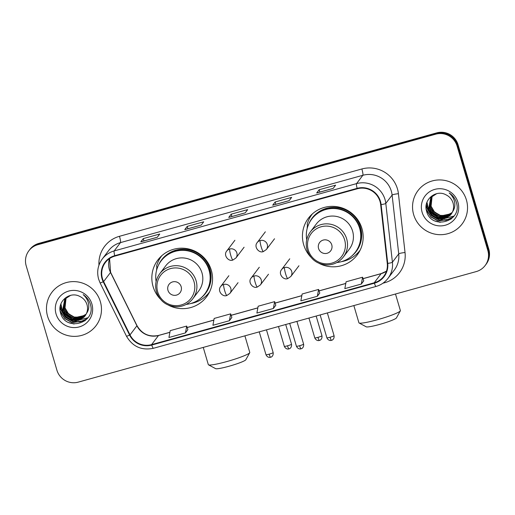 <?xml version="1.0" encoding="UTF-8"?>
<svg xmlns="http://www.w3.org/2000/svg" width="515" height="515" viewBox="0 0 515 515"><rect width="100%" height="100%" fill="white"/><g stroke="black" fill="none" stroke-linecap="round" stroke-linejoin="round"><path stroke-width="0.77" d="M319.223 263.423A30.54 30.057 -142.9 0 0 357.146 255.022A30.54 30.057 -142.9 0 0 361.929 228.493A30.54 30.057 -142.9 0 0 338.149 206.908A30.54 30.057 -142.9 0 0 308.453 218.148A30.54 30.057 -142.9 0 0 303.67 244.677A30.54 30.057 -142.9 0 0 310.648 256.927M356.206 254.487A30.54 30.057 -142.9 0 0 359.283 251.777M168.624 305.253A30.54 30.057 -142.9 0 0 206.547 296.852A30.54 30.057 -142.9 0 0 211.33 270.324A30.54 30.057 -142.9 0 0 187.55 248.739A30.54 30.057 -142.9 0 0 157.854 259.978A30.54 30.057 -142.9 0 0 153.071 286.507A30.54 30.057 -142.9 0 0 160.049 298.758M205.607 296.318A30.54 30.057 -142.9 0 0 208.684 293.608M160.397 257.043A30.54 30.057 -142.9 0 0 158.62 260.738M156.921 266.847A30.54 30.057 -142.9 0 0 156.547 270.433M310.996 215.206A30.54 30.057 -142.9 0 0 309.225 218.901M307.519 225.016A30.54 30.057 -142.9 0 0 307.146 228.596M485.124 265.54L486.115 264.24A17.285 17.014 -142.9 0 0 488.819 249.221L458.08 144.786A17.285 17.014 -142.9 0 0 436.739 132.87L38.799 243.408A17.285 17.014 -142.9 0 0 29.876 249.46L29.381 250.11A17.285 17.014 -142.9 0 1 38.31 244.059A17.285 17.014 -142.9 0 0 29.381 250.11L28.885 250.76A17.285 17.014 -142.9 0 0 26.181 265.779L56.92 370.214A17.285 17.014 -142.9 0 0 78.261 382.13L476.201 271.592A17.285 17.014 -142.9 0 0 487.834 250.522L457.095 146.086A17.285 17.014 -142.9 0 0 435.754 134.177L37.814 244.709A17.285 17.014 -142.9 0 0 28.885 250.76M435.754 134.177L436.244 133.527L38.31 244.059L436.244 133.527A17.285 17.014 -142.9 0 1 457.59 145.436A17.285 17.014 -142.9 0 0 436.244 133.527L436.739 132.87M487.834 250.522L488.329 249.872L457.59 145.436L488.329 249.872A17.285 17.014 -142.9 0 1 485.619 264.89A17.285 17.014 -142.9 0 0 488.329 249.872L488.819 249.221M47.592 316.319A27.662 27.224 -142.9 0 0 69.132 335.87A27.662 27.224 -142.9 0 0 96.028 325.692A27.662 27.224 -142.9 0 0 100.361 301.661A27.662 27.224 -142.9 0 0 78.827 282.111A27.662 27.224 -142.9 0 0 51.925 292.288A27.662 27.224 -142.9 0 0 47.592 316.319A27.662 27.224 -142.9 0 0 69.132 335.87A27.662 27.224 -142.9 0 0 96.028 325.692A27.662 27.224 -142.9 0 0 100.361 301.661A27.662 27.224 -142.9 0 0 78.827 282.111A27.662 27.224 -142.9 0 0 51.925 292.288A27.662 27.224 -142.9 0 0 47.592 316.319M413.654 214.639A27.662 27.224 -142.9 0 0 435.188 234.19A27.662 27.224 -142.9 0 0 462.084 224.012A27.662 27.224 -142.9 0 0 466.416 199.981A27.662 27.224 -142.9 0 0 444.883 180.437A27.662 27.224 -142.9 0 0 417.987 190.614A27.662 27.224 -142.9 0 0 413.654 214.639A27.662 27.224 -142.9 0 0 435.188 234.19A27.662 27.224 -142.9 0 0 462.084 224.012A27.662 27.224 -142.9 0 0 466.416 199.981A27.662 27.224 -142.9 0 0 444.883 180.437A27.662 27.224 -142.9 0 0 417.987 190.614A27.662 27.224 -142.9 0 0 413.654 214.639M102.459 278.589A18.437 18.147 37.1 0 1 114.871 256.116L357.256 188.786A18.437 18.147 37.1 0 1 380.656 204.622L387.274 263.435A18.437 18.147 37.1 0 1 374.231 282.78L151.61 344.619A18.437 18.147 37.1 0 1 130.012 334.892L103.624 281.57A18.437 18.147 37.1 0 1 102.459 278.589M102.015 278.712A18.901 18.604 -142.9 0 0 103.212 281.769L129.6 335.091A18.901 18.604 -142.9 0 0 151.738 345.056L374.36 283.218A18.901 18.604 -142.9 0 0 387.724 263.39L381.113 204.577A18.901 18.604 -142.9 0 0 357.127 188.348L114.742 255.678A18.901 18.604 -142.9 0 0 102.015 278.712M333.166 188.419L335.632 185.162L319.146 189.745L316.68 192.996L333.166 188.419M319.834 192.095L319.146 189.745M289.198 200.631L291.664 197.374L275.171 201.957L272.705 205.208L289.198 200.631M275.866 204.307L275.171 201.957M157.281 237.273L159.747 234.016L143.26 238.6L140.795 241.85L157.281 237.273M143.949 240.949L143.26 238.6M201.256 225.055L203.721 221.804L187.228 226.381L184.763 229.639L201.256 225.055M187.924 228.731L187.228 226.381M245.224 212.843L247.689 209.592L231.203 214.169L228.737 217.427L245.224 212.843M231.892 216.519L231.203 214.169M361.318 284.061L362.586 277.212L346.099 281.795L344.825 288.638L361.318 284.061L363.751 280.817M229.407 320.703L231.847 317.478L230.675 313.854L214.189 318.437L212.914 325.28L229.407 320.703L230.675 313.854M185.432 332.915L186.7 326.066L170.214 330.649L168.946 337.492L185.432 332.915L187.866 329.671M317.343 296.273L318.618 289.43L302.125 294.007L300.857 300.857L317.343 296.273L319.776 293.029M273.375 308.485L274.643 301.642L258.157 306.219L256.888 313.069L273.375 308.485L275.808 305.241M274.643 301.642L275.815 305.266M186.7 326.066L187.872 329.697M318.618 289.43L319.783 293.054M362.586 277.212L363.757 280.836M86.057 314.356L80.482 317.414L74.07 317.33L68.25 313.963L64.826 308.125L65.92 298.301M86.127 314.214L80.591 317.176L74.263 317.073L68.444 313.706L65.019 307.867L66.042 298.185M85.735 314.929L79.922 318.392L73.285 318.367L67.465 314.993L64.04 309.161L65.463 298.764M85.812 314.787L80.121 318.135L73.484 318.109L67.665 314.736L64.233 308.903L65.579 298.649M85.381 315.476L79.143 319.422L72.506 319.397L66.686 316.03L63.261 310.191L65.038 299.254M85.471 315.341L79.336 319.165L72.699 319.139L66.879 315.772L63.454 309.933L65.141 299.131M86.462 313.513A13.023 12.817 -142.9 0 0 79.967 296.531C69.931 290.737 57.133 301.481 60.39 312.309C64.549 331.988 95.706 323.961 90.621 305.176L90.37 304.236C89.127 300.174 86.72 296.975 83.147 294.632C86.224 297.297 88.059 300.586 88.664 304.487C89.101 307.828 88.368 310.835 86.462 313.513L84.016 317.156L78.357 320.459L71.72 320.433L65.901 317.06L62.476 311.227L64.633 299.762L65.65 298.571L70.619 295.359M85.104 315.869L84.209 316.892L78.557 320.201L71.92 320.176L66.1 316.802L62.669 310.97L64.729 299.633M85.529 315.27L74.572 317.691L65.141 311.24M56.058 313.97A18.785 18.489 -142.9 0 0 79.252 326.909A18.785 18.489 -142.9 0 0 91.895 304.011A18.785 18.489 -142.9 0 0 68.701 291.072A18.785 18.489 -142.9 0 0 56.058 313.97M74.115 324.019L68.991 322.705M85.187 320.575L72.119 322.487L64.652 318.257L60.126 310.899M86.932 318.894L80.179 321.772L72.898 321.45L65.289 317.086L60.802 309.502L60.223 306.451M87.84 317.768L75.905 320.858M74.385 320.594L62.972 311.89M62.283 310.461L60.931 303.914M84.82 320.871L72.016 322.615L64.845 318.663L60.268 311.742M86.778 319.062L80.044 321.907L72.802 321.579L65.193 317.214L60.699 309.631L60.158 306.863M87.743 317.897L75.113 320.884M73.285 320.465L63.403 312.946M62.482 311.253L61.485 308.594L60.834 304.172M249.73 352.698L245.829 359.747A15.849 1.687 163.6 0 1 228.969 366.262A15.849 1.687 163.6 0 1 215.598 368.643L208.504 364.832A21.611 2.298 -16.4 0 0 226.735 361.582A21.611 2.298 -16.4 0 0 249.73 352.698A21.611 2.298 -16.4 0 0 249.775 352.427L244.895 335.838M181.158 286.668A6.914 6.804 -142.9 0 0 172.622 281.905A6.914 6.804 -142.9 0 0 167.967 290.338A6.914 6.804 -142.9 0 0 176.503 295.101A6.914 6.804 -142.9 0 0 181.158 286.668M192.829 298.739L198.739 290.943A20.748 20.42 -142.9 0 0 201.989 272.918A20.748 20.42 -142.9 0 0 185.831 258.26A20.748 20.42 -142.9 0 0 165.663 265.895L159.759 273.69C155.8 279.188 154.706 285.226 156.476 291.812C160.049 301.597 167.047 306.586 177.456 306.786C183.797 306.374 188.921 303.696 192.829 298.739A20.748 20.42 -142.9 0 0 196.08 280.72A20.748 20.42 -142.9 0 0 179.928 266.055A20.748 20.42 -142.9 0 0 159.759 273.69M186.211 304.391A27.372 26.941 -142.9 0 0 204.758 293.962A27.372 26.941 -142.9 0 0 209.045 270.188A27.372 26.941 -142.9 0 0 187.737 250.844A27.372 26.941 -142.9 0 0 161.118 260.912A27.372 26.941 -142.9 0 0 156.109 281.589M204.758 293.962L205.009 293.64A27.372 26.941 -142.9 0 0 209.296 269.86A27.372 26.941 -142.9 0 0 187.981 250.515A27.372 26.941 -142.9 0 0 161.362 260.59L161.118 260.912M203.251 347.413L208.318 364.626A21.611 2.298 -16.4 0 0 208.504 364.832M209.611 291.844A29.967 29.49 37.1 0 1 209.232 292.359A29.967 29.49 37.1 0 1 190.711 303.528M161.819 255.691L161.453 256.174A29.967 29.49 37.1 0 0 156.547 266.21L157.481 267.742M161.453 256.174A29.967 29.49 37.1 0 1 161.845 255.665M400.329 310.867L396.434 317.916A15.849 1.687 163.6 0 1 379.574 324.431A15.849 1.687 163.6 0 1 366.204 326.813L359.103 323.002A21.611 2.298 -16.4 0 0 377.341 319.744A21.611 2.298 -16.4 0 0 400.329 310.867A21.611 2.298 -16.4 0 0 400.38 310.597L395.494 294.007M331.757 244.837A6.914 6.804 -142.9 0 0 323.22 240.074A6.914 6.804 -142.9 0 0 318.566 248.5A6.914 6.804 -142.9 0 0 327.102 253.271A6.914 6.804 -142.9 0 0 331.757 244.837M343.434 256.908L349.337 249.106A20.748 20.42 -142.9 0 0 352.588 231.087A20.748 20.42 -142.9 0 0 336.437 216.429A20.748 20.42 -142.9 0 0 316.262 224.057L310.358 231.859C306.399 237.357 305.305 243.395 307.075 249.981C310.654 259.766 317.646 264.755 328.055 264.955C334.396 264.543 339.52 261.865 343.434 256.908A20.748 20.42 -142.9 0 0 346.679 238.889A20.748 20.42 -142.9 0 0 330.527 224.225A20.748 20.42 -142.9 0 0 310.358 231.859M336.816 262.553A27.372 26.941 -142.9 0 0 355.363 252.131A27.372 26.941 -142.9 0 0 359.65 228.357A27.372 26.941 -142.9 0 0 338.336 209.013A27.372 26.941 -142.9 0 0 311.717 219.081A27.372 26.941 -142.9 0 0 306.715 239.758M355.363 252.131L355.608 251.809A27.372 26.941 -142.9 0 0 359.895 228.029A27.372 26.941 -142.9 0 0 338.58 208.684A27.372 26.941 -142.9 0 0 311.968 218.759L311.717 219.081M353.85 305.575L358.916 322.796A21.611 2.298 -16.4 0 0 359.103 323.002M360.21 250.007A29.967 29.49 37.1 0 1 359.831 250.528A29.967 29.49 37.1 0 1 341.31 261.691M312.418 213.86L312.051 214.343A29.967 29.49 37.1 0 0 307.146 224.379L308.079 225.911M312.051 214.343A29.967 29.49 37.1 0 1 312.451 213.834M452.112 212.682L446.537 215.734L440.125 215.656L434.306 212.283L430.881 206.451L431.982 196.621M452.189 212.534L446.647 215.502L440.325 215.392L434.506 212.026L431.074 206.187L432.098 196.505M451.79 213.249L445.984 216.712L439.347 216.686L433.527 213.319L430.096 207.481L431.525 197.091M451.874 213.107L446.177 216.455L439.54 216.429L433.72 213.055L430.295 207.223L431.634 196.968M451.443 213.796L445.198 217.742L438.561 217.723L432.742 214.349L429.317 208.517L431.094 197.573M451.533 213.661L445.391 217.484L438.761 217.459L432.941 214.092L429.51 208.253L431.197 197.451M452.518 211.832A13.023 12.817 -142.9 0 0 446.029 194.85C435.993 189.063 423.188 199.801 426.446 210.629C430.604 230.314 461.768 222.28 456.676 203.496L456.432 202.556C455.183 198.494 452.775 195.294 449.202 192.951C452.279 195.623 454.121 198.906 454.719 202.807C455.157 206.148 454.423 209.154 452.518 211.832L450.071 215.476L444.419 218.778L437.782 218.753L431.963 215.386L428.531 209.547L430.688 198.082L431.712 196.891L436.681 193.679M451.159 214.195L450.271 215.219L444.612 218.521L437.975 218.495L432.156 215.122L428.731 209.29L430.791 197.953M451.558 213.616L440.615 216.01L431.197 209.56M422.12 212.289A18.785 18.489 -142.9 0 0 445.308 225.229A18.785 18.489 -142.9 0 0 457.957 202.337A18.785 18.489 -142.9 0 0 434.763 189.391A18.785 18.489 -142.9 0 0 422.12 212.289M440.171 222.338L435.046 221.025M451.249 218.901L438.175 220.806L430.714 216.583L426.188 209.225M452.988 217.214L446.235 220.092L438.96 219.776L431.345 215.405L426.858 207.822L426.285 204.77M453.895 216.088L441.967 219.178M440.447 218.914L429.027 210.217M428.345 208.781L426.987 202.234M450.876 219.197L438.078 220.935L430.907 216.982L426.323 210.062M452.84 217.382L446.106 220.227L438.857 219.905L431.248 215.534L426.761 207.951L426.214 205.182M453.805 216.216L441.175 219.203M439.347 218.785L429.459 211.266M428.538 209.573L427.54 206.914L426.89 202.492M38.799 243.408L37.814 244.709M458.08 144.786L457.095 146.086M109.541 258.582A18.437 18.147 -142.9 0 0 110.525 272.461L136.913 325.783A18.437 18.147 -142.9 0 0 158.511 335.503L169.899 332.342M98.97 265.135A28.814 28.357 37.1 0 1 119.474 236.295L361.865 168.972A5.762 0.818 -105.5 0 1 362.863 175.28L120.471 242.61A23.053 22.686 -142.9 0 0 108.568 250.676L102.26 259.006A23.053 22.686 37.1 0 1 114.163 250.94A5.762 0.818 74.5 0 0 114.742 255.678M361.865 168.972A28.814 28.357 37.1 0 1 397.432 188.818A28.814 28.357 37.1 0 1 398.423 193.711L405.035 252.524A28.814 28.357 37.1 0 1 384.654 282.748L382.89 283.237M391.323 191.162A23.053 22.686 -142.9 0 0 362.863 175.28L356.554 183.61A23.053 22.686 37.1 0 1 385.799 203.399L392.417 262.212A23.053 22.686 37.1 0 1 388.02 278.325L394.329 269.995A23.053 22.686 -142.9 0 0 398.726 253.882L392.108 195.069A23.053 22.686 -142.9 0 0 391.323 191.162M102.26 259.006C97.869 265.109 96.653 271.817 98.623 279.13L100.077 282.857A5.762 0.464 -26.3 0 0 103.212 281.769M100.077 282.857L126.465 336.179C132.6 346.647 141.58 350.683 153.418 348.288A5.762 0.818 -105.5 0 1 151.738 345.056M374.36 283.218A5.762 0.818 74.5 0 0 376.04 286.449C380.933 285.053 384.924 282.342 388.02 278.325M387.724 263.39A5.762 0.747 -6.4 0 0 392.417 262.212L398.726 253.882A5.762 0.747 173.6 0 1 405.035 252.524M126.465 336.179A5.762 0.464 -26.3 0 0 129.6 335.091M381.113 204.577A5.762 0.747 -6.4 0 0 385.799 203.399L392.108 195.069A5.762 0.747 173.6 0 1 398.423 193.711M357.127 188.348A5.762 0.818 -105.5 0 1 356.554 183.61L114.163 250.94L120.471 242.61A5.762 0.818 -105.5 0 0 119.474 236.295M384.448 282.059A5.762 0.818 -105.5 0 1 384.654 282.748M374.231 282.78L381.126 273.671A18.437 18.147 -142.9 0 0 386.456 271.199M103.624 281.57L110.525 272.461A10.371 0.83 153.7 0 0 110.583 272.287L136.971 325.602A10.371 0.83 153.7 0 1 136.913 325.783L130.012 334.892M151.61 344.619L158.511 335.503A10.371 1.468 -105.5 0 1 158.646 335.407L169.911 332.278M187.177 327.54L213.873 320.13M231.151 315.328L257.841 307.912M275.119 303.116L301.816 295.7M319.094 290.898L345.784 283.488M363.062 278.686L381.126 273.671A10.371 1.468 -105.5 0 1 381.267 273.568L386.462 271.173M194.033 281.737A19.055 18.759 -142.9 0 0 170.51 268.611A19.055 18.759 -142.9 0 0 157.68 291.838A19.055 18.759 -142.9 0 0 181.209 304.97A19.055 18.759 -142.9 0 0 194.033 281.737M201.005 297.979A27.63 27.192 -142.9 0 0 200.045 254.854A27.63 27.192 -142.9 0 0 158.272 265.618M344.638 239.906A19.055 18.759 -142.9 0 0 321.109 226.78A19.055 18.759 -142.9 0 0 308.279 250.007A19.055 18.759 -142.9 0 0 331.808 263.133A19.055 18.759 -142.9 0 0 344.638 239.906M351.603 256.148A27.63 27.192 -142.9 0 0 350.644 213.023A27.63 27.192 -142.9 0 0 308.871 223.787M229.742 248.99A5.762 5.671 -142.9 0 0 226.761 251.005C223.047 255.176 228.576 261.981 232.902 260.036A5.762 0.818 -105.5 0 1 230.739 255.298A5.762 0.818 74.5 0 1 229.742 248.99A5.762 5.671 -142.9 0 1 235.954 257.964L232.902 260.036M287.518 345.81A3.747 0.399 163.6 0 1 284.325 346.338C285.864 349.646 288.851 349.048 288.316 349.003L288.921 348.887A3.747 0.528 -105.5 0 1 287.518 345.81A3.747 0.399 163.6 0 0 291.516 344.226L285.709 324.502M288.973 348.855A3.747 0.528 -105.5 0 1 288.921 348.887L289.572 348.642C289.14 348.97 292.011 347.863 291.516 344.226M260.191 240.531A5.762 5.671 -142.9 0 0 257.217 242.552C253.496 246.717 259.026 253.522 263.352 251.578A5.762 0.818 -105.5 0 1 261.189 246.84A5.762 0.818 74.5 0 1 260.191 240.531A5.762 5.671 -142.9 0 1 266.403 249.505L263.352 251.578M317.967 337.351A3.747 0.399 163.6 0 1 314.774 337.879C316.313 341.188 319.3 340.589 318.766 340.55L319.371 340.434A3.747 0.528 -105.5 0 1 317.967 337.351A3.747 0.399 163.6 0 0 321.965 335.767L316.159 316.049M319.422 340.396A3.747 0.528 -105.5 0 1 319.371 340.434L320.021 340.183C319.59 340.512 322.461 339.404 321.965 335.767M269.165 354.172A3.747 0.399 163.6 0 1 265.972 354.7C267.51 358.009 270.497 357.41 269.963 357.365L270.568 357.249A3.747 0.528 -105.5 0 1 269.165 354.172A3.747 0.399 163.6 0 0 273.156 352.582L266.467 329.851M270.62 357.217A3.747 0.528 -105.5 0 1 270.568 357.249L271.218 357.004C270.787 357.333 273.658 356.226 273.156 352.582M223.703 284.441A5.762 5.671 -142.9 0 0 220.729 286.456C217.008 290.627 222.538 297.432 226.864 295.488A5.762 0.818 -105.5 0 1 224.707 290.75A5.762 0.818 74.5 0 1 223.703 284.441A5.762 5.671 -142.9 0 1 229.915 293.415L226.864 295.488M299.614 345.713A3.747 0.399 163.6 0 1 296.421 346.241C297.96 349.55 300.947 348.951 300.412 348.906L301.018 348.79A3.747 0.528 -105.5 0 1 299.614 345.713A3.747 0.399 163.6 0 0 303.605 344.129L296.917 321.392M301.069 348.758A3.747 0.528 -105.5 0 1 301.018 348.79L301.668 348.546C301.236 348.874 304.108 347.767 303.605 344.129M254.153 275.982A5.762 5.671 -142.9 0 0 251.178 277.997C247.458 282.168 252.987 288.973 257.313 287.029A5.762 0.818 -105.5 0 1 255.157 282.291A5.762 0.818 74.5 0 1 254.153 275.982A5.762 5.671 -142.9 0 1 260.365 284.956L257.313 287.029M330.064 337.254A3.747 0.399 163.6 0 1 326.87 337.782C328.409 341.091 331.396 340.492 330.862 340.454L331.467 340.338A3.747 0.528 -105.5 0 1 330.064 337.254A3.747 0.399 163.6 0 0 334.061 335.671L327.366 312.933M331.518 340.299A3.747 0.528 -105.5 0 1 331.467 340.338L332.117 340.087C331.686 340.415 334.557 339.308 334.061 335.671M284.602 267.523A5.762 5.671 -142.9 0 0 281.628 269.545C277.907 273.71 283.437 280.514 287.763 278.57A5.762 0.818 -105.5 0 1 285.606 273.832A5.762 0.818 74.5 0 1 284.602 267.523A5.762 5.671 -142.9 0 1 290.814 276.497L287.763 278.57M153.418 348.288L376.04 286.449M136.971 325.602C141.966 334.055 149.189 337.319 158.646 335.407M187.157 327.482L213.886 320.06M231.132 315.27L257.854 307.848M275.1 303.058L301.822 295.636M319.075 290.846L345.797 283.424M363.043 278.628L381.267 273.568M110.583 272.287L109.566 258.569M245.249 212.811L228.795 217.382M201.281 225.023L184.827 229.593M157.313 237.235L140.853 241.805M289.224 200.599L272.77 205.17M333.192 188.381L316.738 192.951M209.599 291.876L209.232 292.359M360.197 250.039L359.831 250.528M234.898 240.267L226.761 251.005M244.084 247.226L235.954 257.964M284.325 346.338L278.493 326.51M265.347 231.808L257.217 242.552M274.534 238.767L266.403 249.505M314.774 337.879L308.942 318.051M228.86 275.718L220.729 286.456M265.972 354.7L259.251 331.853M238.046 282.677L229.915 293.415M259.309 267.259L251.178 277.997M296.421 346.241L289.7 323.394M268.495 274.218L260.365 284.956M289.758 258.8L281.628 269.545M326.87 337.782L320.15 314.942M298.945 265.759L290.814 276.497"/></g></svg>
